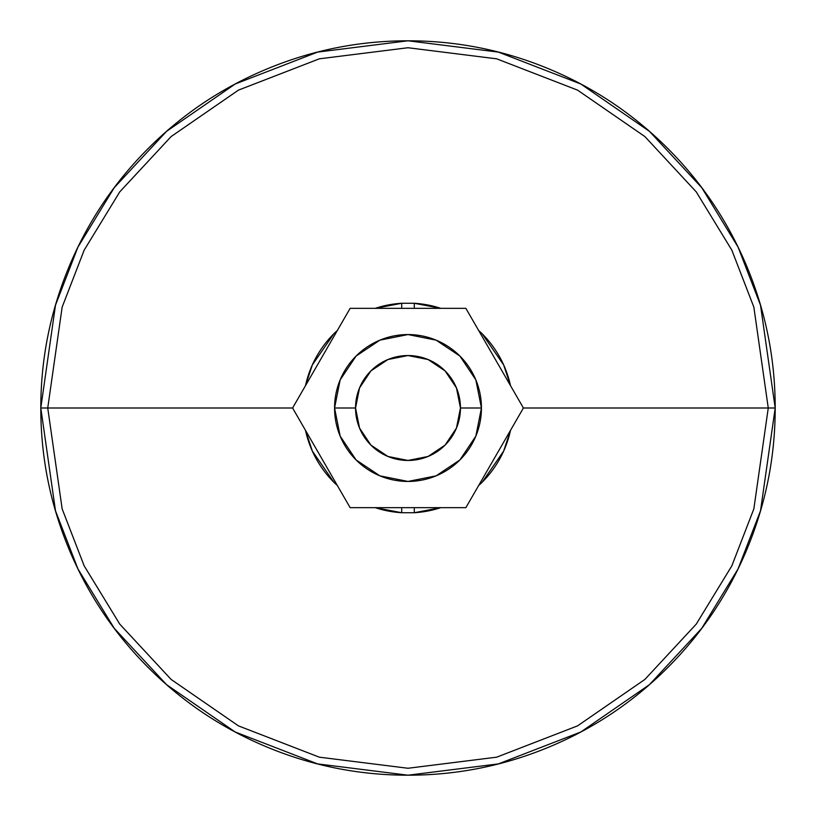 <?xml version="1.0" encoding="UTF-8"?>
<svg xmlns="http://www.w3.org/2000/svg" width="816" height="816" viewBox="0 0 816 816"><rect width="100%" height="100%" fill="white"/><g stroke="black" fill="none" stroke-linecap="round" stroke-linejoin="round"><path stroke-width="1.22" d="M334.56 408A73.44 73.44 0 0 1 408 334.56A73.44 73.44 0 0 1 481.44 408A73.44 73.44 0 0 0 408 334.56A73.44 73.44 0 0 0 334.56 408L355.541 408A52.459 52.459 0 0 1 408 355.541A52.459 52.459 0 0 1 460.459 408L481.44 408L460.459 408L456.46 387.926L445.097 370.903L428.074 359.54L408 355.541L387.926 359.54L370.903 370.903L359.54 387.926L355.541 408L359.54 428.074L370.903 445.097L387.926 456.46L408 460.459L428.074 456.46L445.097 445.097L456.46 428.074L460.459 408A52.459 52.459 0 0 1 408 460.459A52.459 52.459 0 0 1 355.541 408L334.56 408A73.44 73.44 0 0 0 408 481.44A73.44 73.44 0 0 0 481.44 408A73.44 73.44 0 0 1 408 481.44A73.44 73.44 0 0 1 334.56 408L340.15 379.899L356.072 356.072L379.899 340.15L408 334.56L436.101 340.15L459.928 356.072L475.85 379.899L481.44 408L475.85 436.101L459.928 459.928L436.101 475.85L408 481.44L379.899 475.85L356.072 459.928L340.15 436.101L334.56 408M350.135 507.664L292.597 408L350.135 308.336L465.865 308.336L523.403 408L465.865 507.664L350.135 507.664L465.865 507.664L523.403 408L465.865 308.336L350.135 308.336L292.597 408L350.135 507.664M440.793 507.664L414.293 512.723L401.707 512.723L375.207 507.664M375.207 308.336L401.707 303.277L414.293 303.277L440.793 308.336M523.403 408L768.264 408L753.851 307.122L731.83 250.135L696.211 191.842L644.885 136.568L577.534 90.117L496.679 58.823L408 47.736L319.321 58.823L238.466 90.117L171.115 136.568L119.789 191.842L84.17 250.135L62.149 307.122L47.736 408L292.597 408L47.736 408L62.149 307.122L84.17 250.135L119.789 191.842L171.115 136.568L238.466 90.117L319.321 58.823L408 47.736L496.679 58.823L577.534 90.117L644.885 136.568L696.211 191.842L731.83 250.135L753.851 307.122L768.264 408L775.2 408L760.512 305.184L738.072 247.095L701.76 187.68L649.444 131.345L580.798 83.997L498.392 52.102L408 40.8L317.608 52.102L235.202 83.997L166.556 131.345L114.24 187.68L77.928 247.095L55.488 305.184L40.8 408L47.736 408L40.8 408L55.488 305.184L77.928 247.095L114.24 187.68L166.556 131.345L235.202 83.997L317.608 52.102L408 40.8L498.392 52.102L580.798 83.997L649.444 131.345L701.76 187.68L738.072 247.095L760.512 305.184L775.2 408C775.2 456.695 765.887 503.533 747.252 548.525C728.617 593.507 702.076 633.216 667.651 667.651C633.216 702.076 593.507 728.617 548.525 747.252C503.533 765.887 456.695 775.2 408 775.2C359.305 775.2 312.467 765.887 267.475 747.252C222.493 728.617 182.784 702.076 148.349 667.651C113.924 633.216 87.383 593.507 68.748 548.525C50.113 503.533 40.8 456.695 40.8 408C40.8 359.305 50.113 312.467 68.748 267.475C87.383 222.493 113.924 182.784 148.349 148.349C182.784 113.924 222.493 87.383 267.475 68.748C312.467 50.113 359.305 40.8 408 40.8C456.695 40.8 503.533 50.113 548.525 68.748C593.507 87.383 633.216 113.924 667.651 148.349C702.076 182.784 728.617 222.493 747.252 267.475C765.887 312.467 775.2 359.305 775.2 408L760.512 510.816L738.072 568.905L701.76 628.32L649.444 684.655L580.798 732.003L498.392 763.898L408 775.2L317.608 763.898L235.202 732.003L166.556 684.655L114.24 628.32L77.928 568.905L55.488 510.816L40.8 408L55.488 510.816L77.928 568.905L114.24 628.32L166.556 684.655L235.202 732.003L317.608 763.898L408 775.2L498.392 763.898L580.798 732.003L649.444 684.655L701.76 628.32L738.072 568.905L760.512 510.816L775.2 408L768.264 408L753.851 508.878L731.83 565.865L696.211 624.158L644.885 679.432L577.534 725.883L496.679 757.177L408 768.264L319.321 757.177L238.466 725.883L171.115 679.432L119.789 624.158L84.17 565.865L62.149 508.878L47.736 408L62.149 508.878L84.17 565.865L119.789 624.158L171.115 679.432L238.466 725.883L319.321 757.177L408 768.264L496.679 757.177L577.534 725.883L644.885 679.432L696.211 624.158L731.83 565.865L753.851 508.878L768.264 408L523.403 408M440.762 507.664A104.917 104.917 0 0 1 414.293 512.723L401.707 512.723A104.917 104.917 0 0 1 375.238 507.664M375.238 308.336A104.917 104.917 0 0 1 401.707 303.277L414.293 303.277A104.917 104.917 0 0 1 440.762 308.336M414.293 308.336L414.293 303.277L414.293 308.336M510.51 385.662A104.917 104.917 0 0 0 478.604 330.398L482.185 333.815L503.676 364.956L510.53 385.703M401.707 303.277L401.707 308.336L401.707 303.277M305.47 385.703L312.324 364.956L333.815 333.815L337.406 330.388A104.917 104.917 0 0 0 305.49 385.662M414.293 512.723L414.293 507.664L414.293 512.723M510.53 430.297L503.676 451.044L482.185 482.185L478.594 485.612A104.917 104.917 0 0 0 510.51 430.338M401.707 507.664L401.707 512.723L401.707 507.664M305.49 430.338A104.917 104.917 0 0 0 337.396 485.602L333.815 482.185L312.324 451.044L305.47 430.297M775.2 408C775.2 456.695 765.887 503.533 747.252 548.525C728.617 593.507 702.076 633.216 667.651 667.651C633.216 702.076 593.507 728.617 548.525 747.252C503.533 765.887 456.695 775.2 408 775.2C359.305 775.2 312.467 765.887 267.475 747.252C222.493 728.617 182.784 702.076 148.349 667.651C113.924 633.216 87.383 593.507 68.748 548.525C50.113 503.533 40.8 456.695 40.8 408C40.8 359.305 50.113 312.467 68.748 267.475C87.383 222.493 113.924 182.784 148.349 148.349C182.784 113.924 222.493 87.383 267.475 68.748C312.467 50.113 359.305 40.8 408 40.8C456.695 40.8 503.533 50.113 548.525 68.748C593.507 87.383 633.216 113.924 667.651 148.349C702.076 182.784 728.617 222.493 747.252 267.475C765.887 312.467 775.2 359.305 775.2 408"/></g></svg>
